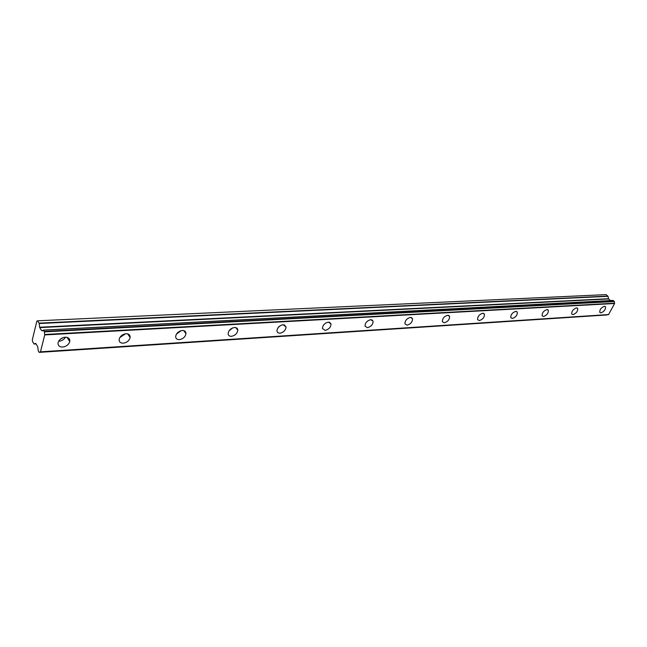 <?xml version="1.0" encoding="UTF-8"?>
<svg xmlns="http://www.w3.org/2000/svg" width="647" height="647" viewBox="0 0 647 647"><rect width="100%" height="100%" fill="white"/><g stroke="black" fill="none" stroke-linecap="round" stroke-linejoin="round"><path stroke-width="0.97" d="M63.091 337.621L60.131 339.368M122.841 334.661L121.676 335.437M600.909 312.857C604.136 311.595 605.673 309.573 605.519 306.783L604.411 306.282C601.192 307.535 599.648 309.557 599.785 312.347L600.909 312.857M62.654 347.043C66.374 346.485 68.744 344.649 69.763 341.535C70.038 338.713 68.525 337.265 65.218 337.192C61.53 337.718 59.152 339.538 58.084 342.627C57.777 345.514 59.298 346.986 62.654 347.043M58.982 341.244C61.886 340.912 64.069 339.554 65.525 337.176M123.27 343.193C127.006 342.562 129.295 340.629 130.128 337.41C130.201 334.968 128.834 333.739 126.036 333.706C122.315 334.305 120.019 336.214 119.145 339.432C119.04 341.923 120.423 343.177 123.27 343.193M119.784 337.605L125.607 333.747M179.373 339.626C183.117 338.923 185.325 336.917 185.98 333.609C185.907 331.531 184.678 330.488 182.3 330.48C178.564 331.159 176.348 333.148 175.652 336.448C175.709 338.583 176.946 339.643 179.373 339.626M176.421 334.135L181.192 330.649M231.44 336.319C235.193 335.534 237.32 333.472 237.813 330.116C237.635 328.352 236.535 327.471 234.505 327.487C230.769 328.239 228.634 330.293 228.108 333.642C228.27 335.461 229.386 336.351 231.44 336.319M229.046 330.811L232.734 327.883M279.908 333.245C283.653 332.388 285.691 330.269 286.039 326.905L283.079 324.705C279.358 325.538 277.304 327.633 276.916 330.997L277.838 332.72L279.908 333.245M278.129 327.568L280.604 325.457M325.126 330.374C328.846 329.444 330.811 327.301 331.029 323.953L328.393 322.109C324.689 323.015 322.707 325.142 322.457 328.49L325.126 330.374M367.415 327.689C371.095 326.686 372.995 324.535 373.109 321.219L370.747 319.675C367.084 320.653 365.175 322.796 365.029 326.112L367.415 327.689M407.052 325.166C410.683 324.115 412.519 321.955 412.543 318.704L410.441 317.402C406.817 318.437 404.982 320.588 404.925 323.848L407.052 325.166M444.279 322.804C447.853 321.696 449.625 319.545 449.592 316.359L447.708 315.267C444.141 316.351 442.362 318.494 442.37 321.688L444.279 322.804M479.306 320.58C482.816 319.432 484.53 317.297 484.449 314.183L482.767 313.253C479.257 314.393 477.535 316.52 477.599 319.634L479.306 320.58M512.319 318.486C515.764 317.297 517.43 315.186 517.309 312.153L515.805 311.361C512.367 312.533 510.693 314.644 510.79 317.677L512.319 318.486M543.496 316.504C546.869 315.283 548.486 313.197 548.349 310.253L546.99 309.573C543.626 310.778 542 312.857 542.121 315.817L543.496 316.504M572.983 314.628C576.283 313.391 577.86 311.336 577.706 308.465L576.485 307.883C573.185 309.112 571.608 311.167 571.738 314.038L572.983 314.628M606.894 314.903L39.192 352.372L38.31 351.006L37.68 346.566L35.722 343.428M43.139 330.512L41.618 330.633L39.734 327.617L39.192 323.516L608.026 296.326L606.069 294.628L37.599 320.799L606.11 294.628M608.026 296.326L608.56 298.954L610.525 300.572M607.897 296.1L39.087 323.152L37.615 320.799L36.863 321.13L32.35 339.691L32.56 341.551L34.008 343.929L35.658 343.428M40.462 351.928L608.552 314.636L614.618 303.492L614.205 301.276L613.016 300.491M614.593 303.208L44.675 334.483L44.344 331.871L614.27 301.542M614.205 301.276L44.279 331.45L44.344 331.871M44.279 331.45L43.478 330.164L613.227 300.475M42.184 330.568L42.702 330.835L43.478 330.164M41.618 330.633L42.071 330.609M39.281 352.283L40.494 351.839L44.708 334.92L614.618 303.492M44.675 334.483L44.708 334.92M39.734 327.617L608.568 298.954M608.681 314.539L40.494 351.839M36.062 343.913L34.178 344.026L36.062 343.913M608.439 298.728L39.621 327.253M42.249 330.601L43.114 330.552M43.139 330.52L42.201 330.568M605.01 306.363L605.519 306.783M67.07 337.362L69.763 341.535M127.613 333.844L130.128 337.41M183.683 330.601L185.98 333.609M235.751 327.592L237.813 330.116M284.219 324.802L286.039 326.905M329.436 322.206L331.029 323.953M371.726 319.772L373.109 321.219M411.346 317.499L412.543 318.704M448.549 315.356L449.592 316.359M483.552 313.35L484.449 314.183M516.541 311.45L517.309 312.153M547.677 309.662L548.349 310.253M577.124 307.964L577.706 308.465M613.121 300.434L43.389 330.099M608.552 314.636L40.397 351.976M606.999 314.943L39.192 352.372"/></g></svg>
